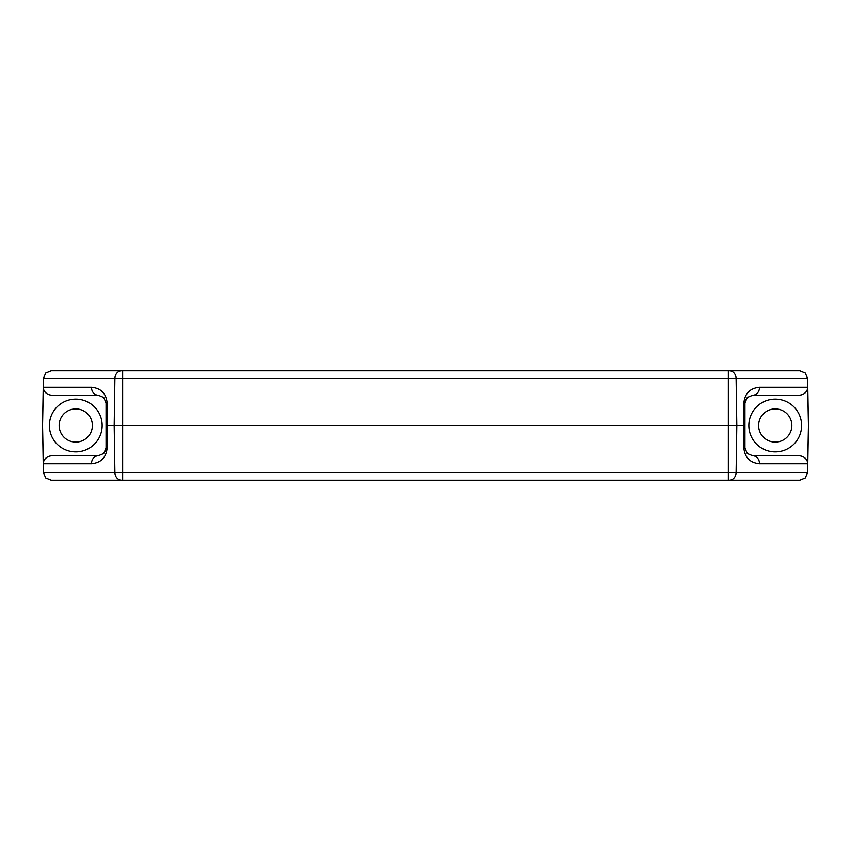 <?xml version="1.0" encoding="UTF-8"?>
<svg xmlns="http://www.w3.org/2000/svg" width="851" height="851" viewBox="0 0 851 851"><rect width="100%" height="100%" fill="white"/><g stroke="black" fill="none" stroke-linecap="round" stroke-linejoin="round"><path stroke-width="1.28" d="M43.369 472.528L45.709 477.964L51.188 480.209L799.812 480.209L805.291 477.964L807.631 472.528L43.369 472.528L42.55 425.5L43.316 387.269A9.021 7.819 180 0 0 45.911 392.875A9.021 7.819 180 0 0 52.347 395.215L98.237 395.215L103.758 397.502L106.045 403.034L106.045 425.5L107.098 425.5L107.098 402.895L106.045 403.034M807.631 378.472L805.291 373.036L799.812 370.791L51.188 370.791L45.709 373.036L43.369 378.472L807.631 378.472L808.45 425.5L807.684 463.731A9.021 7.819 -0 0 0 805.089 458.125A9.021 7.819 -0 0 0 798.653 455.785L752.763 455.785L747.242 453.498L744.955 447.966L744.955 425.5L107.098 425.5L107.098 448.105L106.045 447.966L103.758 453.498L98.237 455.785A7.819 6.765 90 0 0 93.408 458.125A7.819 6.765 90 0 0 91.472 463.731C100.939 462.795 106.152 457.583 107.098 448.105M744.955 425.5L744.955 403.034L747.242 397.502L752.763 395.215L798.653 395.215A9.021 7.819 0 0 0 805.089 392.875A9.021 7.819 0 0 0 807.684 387.269L808.45 425.5L807.631 472.528M745.306 400.715L747.731 397.055A7.819 7.819 0 0 0 747.667 397.109M49.39 425.5A26.381 26.381 0 0 1 75.76 399.119A26.381 26.381 0 0 1 102.141 425.5A26.381 26.381 0 0 1 75.76 451.881A26.381 26.381 0 0 1 49.39 425.5M748.859 425.5A26.381 26.381 0 0 1 775.24 399.119A26.381 26.381 0 0 1 801.61 425.5A26.381 26.381 0 0 1 775.24 451.881A26.381 26.381 0 0 1 748.859 425.5M92.376 425.5A16.605 16.605 0 0 1 75.76 442.105A16.605 16.605 0 0 1 59.155 425.5A16.605 16.605 0 0 1 75.76 408.895A16.605 16.605 0 0 1 92.376 425.5M791.845 425.5A16.605 16.605 0 0 1 775.24 442.105A16.605 16.605 0 0 1 758.624 425.5A16.605 16.605 0 0 1 775.24 408.895A16.605 16.605 0 0 1 791.845 425.5M807.684 387.269L759.528 387.269C750.061 388.205 744.848 393.417 743.902 402.895L743.902 448.105C744.848 457.583 750.061 462.795 759.528 463.731A7.819 6.765 -90 0 0 757.592 458.125A7.819 6.765 -90 0 0 752.763 455.785L798.653 455.785M743.902 402.895L744.955 403.034L745.082 401.619A7.819 7.819 0 0 0 745.082 401.629M759.528 387.269A7.819 6.765 90 0 1 757.592 392.875A7.819 6.765 90 0 1 752.763 395.215M743.902 448.105L744.955 447.966M107.098 402.895C106.152 393.417 100.939 388.205 91.472 387.269A7.819 6.765 90 0 0 93.408 392.875A7.819 6.765 90 0 0 98.237 395.215M106.045 425.5L106.045 447.966L106.045 425.5M98.237 455.785L52.347 455.785A9.021 7.819 180 0 0 45.911 458.125A9.021 7.819 180 0 0 43.316 463.731L42.55 425.5L43.369 378.472M106.045 447.966L105.152 451.604A7.819 7.819 0 0 0 105.237 451.434M121.842 370.791L122.64 370.791L122.64 480.209L121.842 480.209M729.339 480.209A7.819 6.765 -90 0 0 734.083 477.964A7.819 6.765 -90 0 0 736.104 472.528L736.817 425.5L736.104 378.472A7.819 6.765 90 0 0 734.083 373.036A7.819 6.765 90 0 0 729.339 370.791M728.36 480.209L728.36 370.791M121.661 480.209A7.819 6.765 -90 0 1 116.917 477.964A7.819 6.765 -90 0 1 114.896 472.528L114.183 425.5L114.896 378.472A7.819 6.765 90 0 1 116.917 373.036A7.819 6.765 90 0 1 121.661 370.791M43.316 463.731L91.472 463.731M91.472 387.269L43.316 387.269M759.528 463.731L807.684 463.731"/></g></svg>

